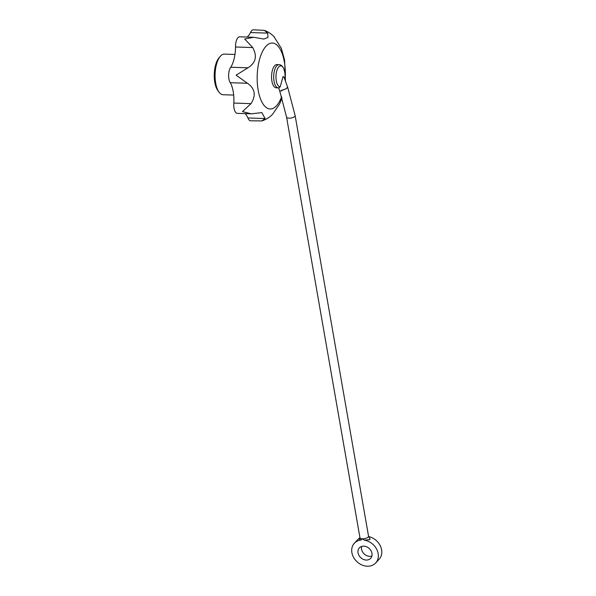 <?xml version="1.0" encoding="UTF-8"?>
<svg xmlns="http://www.w3.org/2000/svg" width="596" height="596" viewBox="0 0 596 596"><rect width="100%" height="100%" fill="white"/><g stroke="black" fill="none" stroke-linecap="round" stroke-linejoin="round"><path stroke-width="0.89" d="M253.829 37.295L239.666 36.818A9 3.837 91.9 0 0 235.524 46.987L252.711 47.561L244.665 38.993L253.829 37.295L263.827 39.06L267.969 37.466L267.671 33.123L264.363 30.374L253.389 29.8A9 3.837 91.9 0 0 250.491 32.549A23.229 9.901 91.9 0 1 247.094 37.071M359.969 537.778A14.52 11.793 -137.1 0 0 357.831 539.499L354.374 543.232A14.52 11.793 -137.1 0 1 361.057 540.043L359.194 539.134L359.835 538.635M354.374 543.232A14.52 11.793 -137.1 0 0 356.997 561.745A14.52 11.793 -137.1 0 0 375.659 562.982L379.116 559.257A14.52 11.793 -137.1 0 0 380.442 546.137A14.52 11.793 -137.1 0 0 368.648 536.571M361.057 540.043L362.517 538.799A4.358 1.736 170.1 0 0 368.537 536.184L370.131 539.149L369.662 539.648L370.131 539.149M375.659 562.982A14.52 11.793 -137.1 0 0 376.806 549.497A14.52 11.793 -137.1 0 0 364.432 540.155L369.662 539.648M361.593 546.457A7.696 6.251 -137.1 0 0 369.684 556.329A7.696 6.251 -137.1 0 0 371.897 556.023M278.98 87.768L280.232 86.8L283.055 76.444L284.106 77.368L287.533 86.904C287.212 88.282 285.275 89.385 281.722 90.212L281.93 90.786A4.358 1.363 160.2 0 1 279.531 90.406L278.623 87.858M366.227 560.054A7.696 6.251 -137.1 0 0 370.652 558.34A7.696 6.251 -137.1 0 0 369.267 548.529A7.696 6.251 -137.1 0 0 359.373 547.873A7.696 6.251 -137.1 0 0 358.986 555.442A7.696 6.251 -137.1 0 0 366.227 560.054M247.914 117.956A9 3.837 91.9 0 0 250.581 120.794L261.8 120.936L265.093 118.537L247.914 117.956A23.229 9.901 91.9 0 0 245.09 113.62M233.833 103.071A9 3.837 91.9 0 0 237.297 113.359L251.318 113.829L242.468 111.608L251.013 103.644L233.833 103.071A23.229 9.901 91.9 0 0 230.28 82.695A9 3.837 91.9 0 1 230.741 67.229A23.229 9.901 91.9 0 0 235.524 46.987M285.417 81.011L284.597 60.077L281.319 48.298L273.996 36.669M252.711 47.561C257.42 56.128 255.826 62.878 247.929 67.802L230.741 67.229M251.013 103.644C256.228 95.397 255.043 88.603 247.459 83.269L236.113 75.185L247.929 67.802M265.093 118.537L261.838 112.599L251.318 113.829M261.8 120.936C266.025 119.573 269.623 117.345 272.603 114.261L279.584 104.039L282.027 97.945M233.677 95.084L223.075 94.734A20.324 8.657 -88.1 0 1 219.075 92.201A20.324 8.657 -88.1 0 1 215.096 74.127A20.324 8.657 -88.1 0 1 220.274 56.359A20.324 8.657 -88.1 0 1 224.431 54.102L234.966 54.452M219.075 92.201L217.898 90.622A18.58 7.919 -88.1 0 1 214.262 74.098A18.58 7.919 -88.1 0 1 219 57.857L220.274 56.359M267.671 33.123L250.491 32.549M247.459 83.269L230.28 82.695M278.265 87.865L276.134 87.791A11.615 4.947 -88.1 0 1 271.575 76.02A11.615 4.947 -88.1 0 1 276.909 64.577L279.04 64.644A11.615 4.947 -88.1 0 0 273.706 76.087A11.615 4.947 -88.1 0 0 278.265 87.865L279.3 87.761M287.466 86.711A4.358 1.378 160.6 0 1 287.585 86.897A4.358 1.378 160.6 0 1 285.886 88.774A4.358 1.378 160.6 0 1 281.722 90.212M368.537 536.184L295.124 115.557A4.358 1.736 170.1 0 1 291.131 118.015A4.358 1.736 170.1 0 1 286.542 117.054L359.954 537.681A4.358 1.736 170.1 0 0 362.517 538.799L364.432 540.155M280.232 86.8A10.49 4.47 -88.1 0 1 276.544 71.766A10.49 4.47 -88.1 0 1 284.158 69.888C283.093 66.551 281.387 64.8 279.04 64.644M281.64 96.686A32.996 14.058 -88.1 0 1 260.281 98.318A32.996 14.058 -88.1 0 1 264.147 48.648A32.996 14.058 -88.1 0 1 284.352 61.895A32.996 14.058 -88.1 0 1 285.097 80.117M284.754 79.171A20.324 20.324 0 0 0 284.158 69.888M274.547 37.243C271.776 34.166 268.379 31.871 264.363 30.374M295.124 115.557L287.585 86.897M286.542 117.054L279.584 90.391M359.954 537.681L359.79 538.71L360.118 538.434"/></g></svg>

